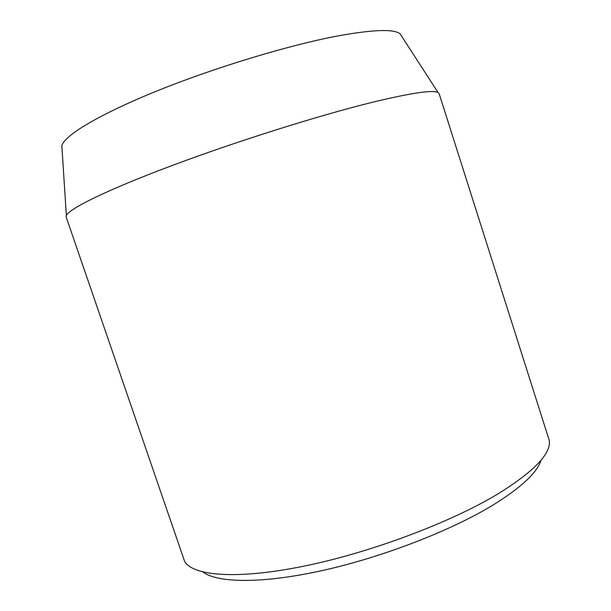 <?xml version="1.0" encoding="UTF-8"?>
<svg xmlns="http://www.w3.org/2000/svg" width="611" height="611" viewBox="0 0 611 611"><rect width="100%" height="100%" fill="white"/><g stroke="black" fill="none" stroke-linecap="round" stroke-linejoin="round"><path stroke-width="0.92" d="M401.893 36.607L400.129 33.872C393.996 28.793 372.985 29.534 337.081 36.08C288.033 45.367 213.957 67.829 156.294 91.23C98.524 114.669 64.186 135.657 61.841 145.746L62.047 149M541.01 460.228C537.344 472.418 521.603 487.204 493.764 504.602C451.934 530.264 383.25 556.98 322.952 570.407C262.562 583.856 217.692 583.093 202.944 572.033M498.836 493.375C451.392 522.222 370.518 552.68 303.56 566.237C236.457 579.854 192.595 575.875 184.575 561.249L66.179 217.05L66.355 215.515C69.15 208.664 107.46 189.738 172.279 165.466C236.946 141.233 319.69 115.219 372.695 102.205C411.386 92.88 433.191 89.664 438.095 92.567L439.149 93.697L549.32 440.623C551.023 453.668 534.19 471.249 498.836 493.375M61.841 145.746L66.355 215.515M400.129 33.872L438.095 92.567"/></g></svg>
